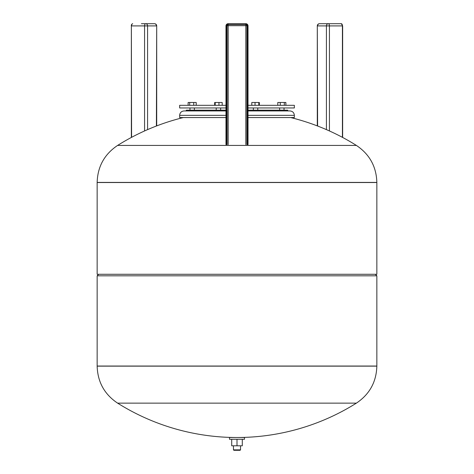 <?xml version="1.0" encoding="UTF-8"?>
<svg xmlns="http://www.w3.org/2000/svg" width="474" height="474" viewBox="0 0 474 474"><rect width="100%" height="100%" fill="white"/><g stroke="black" fill="none" stroke-linecap="round" stroke-linejoin="round"><path stroke-width="0.71" d="M227.076 144.576L227.076 25.685A1.102 1.102 0 0 1 228.178 24.583L245.822 24.583A1.102 1.102 0 0 1 246.924 25.685L246.924 144.576M225.974 144.576L225.974 25.904A2.204 2.204 0 0 1 228.178 23.7L245.822 23.7A2.204 2.204 0 0 1 248.026 25.904L248.026 144.576M327.09 23.7L319.506 23.7A2.204 1.908 90 0 0 317.598 25.904L326.42 25.904A2.204 1.908 -90 0 1 328.328 23.7L319.506 23.7A2.204 2.204 0 0 0 317.302 25.904L317.598 126.013M342.643 137.454L342.643 25.904L341.321 23.7L328.328 23.7A2.204 1.102 90 0 1 329.43 25.904L342.643 25.904L342.584 137.419M146.91 23.7L141.394 23.7M154.494 23.7L145.672 23.7A2.204 1.908 90 0 1 147.58 25.904L156.402 25.904A2.204 1.908 -90 0 0 154.494 23.7A2.204 2.204 0 0 1 156.698 25.904L156.698 125.9M248.026 107.959L294.348 107.959L294.348 105.317L248.026 105.317M248.026 110.169L287.736 110.169L287.736 110.94L289.94 110.94L248.026 110.94M186.264 110.94L186.264 110.169L225.974 110.169M225.974 117.558L179.652 117.558L179.652 115.348C179.913 112.67 181.382 111.2 184.06 110.94L225.974 110.94M248.026 117.558L294.348 117.558L294.348 115.348C294.087 112.67 292.618 111.2 289.94 110.94M277.794 105.317L277.794 102.491L280.276 102.491L280.276 105.317M284.317 105.317L284.317 102.491L280.276 102.491M285.875 105.317L285.875 102.491L284.317 102.491M251.807 105.317L251.807 102.491L255.042 102.491L255.042 105.317M258.804 105.317L258.804 102.491L255.042 102.491M259.337 105.317L259.337 102.491L258.804 102.491M214.663 105.317L214.663 102.491L215.196 102.491L215.196 105.317M218.958 105.317L218.958 102.491L215.196 102.491M222.193 105.317L222.193 102.491L218.958 102.491M196.206 105.317L196.206 102.491L188.125 102.491L188.125 105.317M189.683 105.317L189.683 102.491M193.724 105.317L193.724 102.491M225.974 107.959L179.652 107.959L179.652 105.317L225.974 105.317M356.395 145.423C369.554 154.246 376.374 166.575 376.848 182.413L376.848 274.28L97.152 274.28L97.152 182.52L376.848 182.52L97.152 182.413C97.626 166.575 104.446 154.246 117.605 145.423L356.395 145.423A224.552 224.552 0 0 0 290.663 117.558M375.301 274.28L376.848 275.821L376.848 366.147L97.152 366.147C97.626 381.985 104.446 394.315 117.605 403.137L356.395 403.137C369.554 394.315 376.374 381.985 376.848 366.147M98.699 274.28L97.152 275.821L376.848 275.821M97.152 275.821L97.152 366.041L376.848 366.041L97.152 366.147M244.501 437.508L244.501 439.274L229.499 439.274L229.499 437.508L244.501 437.508M240.531 445.803L240.531 449.862L240.087 450.3L233.913 450.3L233.469 449.862L240.531 449.862M233.469 445.803L233.469 449.862M231.709 439.274L231.709 445.803L242.291 445.803L242.291 439.274M237 439.274L237 445.803M225.974 25.904L226.412 25.904A1.766 1.766 0 0 1 228.178 24.138L228.178 25.685L226.631 25.685L226.631 144.576M228.178 23.7L228.178 24.138A1.546 1.546 0 0 0 226.631 25.685M228.178 144.576L228.178 25.685L247.369 25.685A1.546 1.546 0 0 0 245.822 24.138A1.766 1.766 0 0 1 247.588 25.904L247.588 144.576M245.822 144.576L245.822 23.7M247.369 25.685L247.369 144.576M226.412 25.904L226.412 144.576M248.026 25.904L247.588 25.904M341.321 23.7A2.204 1.102 90 0 1 342.424 25.904L342.424 137.336M326.42 129.621L326.42 25.904L329.43 25.904L329.43 130.954M145.672 23.7A2.204 1.102 -90 0 0 144.57 25.904L131.576 25.904A2.204 1.102 -90 0 1 132.679 23.7C131.612 24.192 131.168 24.926 131.357 25.904L131.576 137.336M131.357 137.454L131.357 25.904L131.417 137.419M144.57 130.954L144.57 25.904L147.58 25.904L147.58 129.621M156.402 126.013L156.698 25.904M179.652 115.348L225.974 115.348M248.026 115.348L294.348 115.348M376.848 182.413L97.152 182.413M317.302 25.904L317.302 125.9M189.961 107.959L189.961 110.169L189.961 107.959M194.37 107.959L194.37 110.169M220.635 107.959L220.635 110.169M257.779 107.959L257.779 110.169M284.039 107.959L284.039 110.169M279.63 107.959L279.63 110.169M253.365 107.959L253.365 110.169M216.221 107.959L216.221 110.169M183.337 117.558A224.552 224.552 0 0 0 117.605 145.423M117.605 403.137A224.552 224.552 0 0 0 356.395 403.137"/></g></svg>
